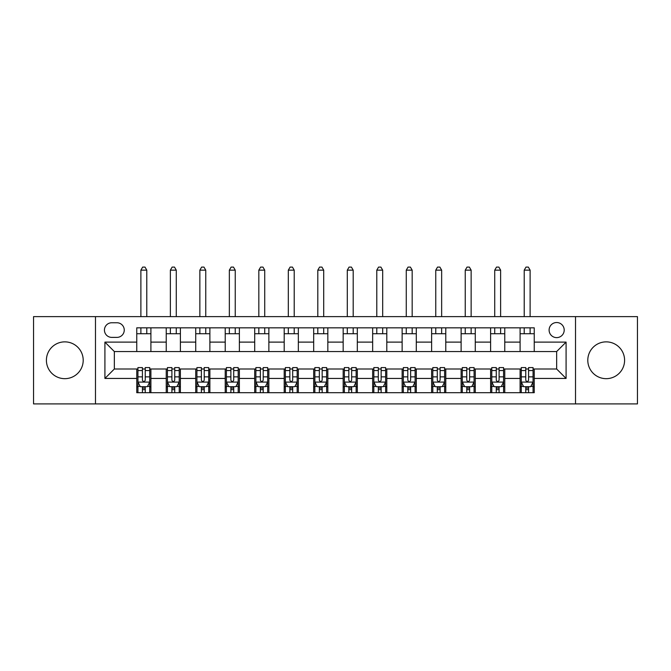 <?xml version="1.0" encoding="UTF-8"?>
<svg xmlns="http://www.w3.org/2000/svg" width="671" height="671" viewBox="0 0 671 671"><rect width="100%" height="100%" fill="white"/><g stroke="black" fill="none" stroke-linecap="round" stroke-linejoin="round"><path stroke-width="1.01" d="M606.19 341.866A18.402 18.402 0 0 0 587.796 360.268A18.402 18.402 0 0 0 606.19 378.67A18.402 18.402 0 0 0 624.592 360.268A18.402 18.402 0 0 0 606.19 341.866M64.81 341.866A18.402 18.402 0 0 0 46.408 360.268A18.402 18.402 0 0 0 64.81 378.67A18.402 18.402 0 0 0 83.204 360.268A18.402 18.402 0 0 0 64.81 341.866M556.653 322.525A7.549 7.549 0 0 0 549.104 330.073A7.549 7.549 0 0 0 556.653 337.622A7.549 7.549 0 0 0 564.202 330.073A7.549 7.549 0 0 0 556.653 322.525M575.525 403.908L637.45 403.908L637.45 316.628L575.525 316.628L575.525 403.908L95.475 403.908L95.475 316.628L33.55 316.628L33.55 403.908L95.475 403.908M111.747 337.387L116.939 337.387A7.314 7.314 0 0 0 124.252 330.073A7.314 7.314 0 0 0 116.939 322.759L111.747 322.759A7.314 7.314 0 0 0 104.441 330.073A7.314 7.314 0 0 0 111.747 337.387M575.525 316.628L95.475 316.628M136.758 378.436L104.911 378.436L104.911 342.109L136.758 342.109L136.758 351.545L114.347 351.545L114.347 369L136.758 369L136.758 392.703L534.242 392.703L534.242 369L556.653 369L556.653 351.545L534.242 351.545L534.242 342.109L566.089 342.109L566.089 378.436L534.242 378.436M534.242 342.109L534.242 327.834L136.758 327.834L136.758 342.109M520.092 327.834L520.092 351.545L534.242 351.545M520.092 351.545L136.758 351.545M136.758 369L137.932 369M142.42 369L145.246 369M149.734 369L150.908 369L150.908 392.703M167.423 369L150.908 369M171.902 369L174.737 369M179.216 369L180.398 369L180.398 392.703M196.913 369L180.398 369M201.392 369L204.219 369M208.706 369L209.88 369L209.88 392.703M226.395 369L209.88 369M230.883 369L233.709 369M238.188 369L239.371 369L239.371 392.703M255.886 369L239.371 369M260.365 369L263.2 369M267.679 369L268.861 369L268.861 392.703M285.368 369L268.861 369M289.855 369L292.682 369M297.169 369L298.343 369L298.343 392.703M314.858 369L298.343 369M319.337 369L322.172 369M326.651 369L327.834 369L327.834 392.703M344.349 369L327.834 369M348.828 369L351.663 369M356.142 369L357.324 369L357.324 392.703M373.831 369L357.324 369M378.318 369L381.145 369M385.632 369L386.806 369L386.806 392.703M403.321 369L386.806 369M407.8 369L410.635 369M415.114 369L416.297 369L416.297 392.703M432.812 369L416.297 369M437.291 369L440.117 369M444.605 369L445.779 369L445.779 392.703M462.294 369L445.779 369M466.781 369L469.608 369M474.087 369L475.269 369L475.269 392.703M491.784 369L475.269 369M496.263 369L499.098 369M503.577 369L504.76 369L504.76 392.703M521.266 369L504.76 369M525.754 369L528.58 369M533.068 369L534.242 369M150.908 327.834L150.908 351.545M136.758 333.73L150.908 333.73M136.758 386.806L137.932 386.806M142.42 386.806L145.246 386.806M149.734 386.806L150.908 386.806M166.24 369L166.24 392.703M166.24 327.834L166.24 351.545M180.398 327.834L180.398 351.545M166.24 333.73L180.398 333.73M166.24 386.806L167.423 386.806M171.902 386.806L174.737 386.806M179.216 386.806L180.398 386.806M195.731 369L195.731 392.703M195.731 386.806L196.913 386.806M201.392 386.806L204.219 386.806M208.706 386.806L209.88 386.806M195.731 327.834L195.731 351.545M209.88 327.834L209.88 351.545M195.731 333.73L209.88 333.73M225.221 369L225.221 392.703M225.221 386.806L226.395 386.806M230.883 386.806L233.709 386.806M238.188 386.806L239.371 386.806M225.221 327.834L225.221 351.545M239.371 327.834L239.371 351.545M225.221 333.73L239.371 333.73M254.703 369L254.703 392.703M254.703 386.806L255.886 386.806M260.365 386.806L263.2 386.806M267.679 386.806L268.861 386.806M254.703 327.834L254.703 351.545M268.861 327.834L268.861 351.545M254.703 333.73L268.861 333.73M284.194 369L284.194 392.703M284.194 386.806L285.368 386.806M289.855 386.806L292.682 386.806M297.169 386.806L298.343 386.806M284.194 327.834L284.194 351.545M298.343 327.834L298.343 351.545M284.194 333.73L298.343 333.73M313.676 369L313.676 392.703M313.676 386.806L314.858 386.806M319.337 386.806L322.172 386.806M326.651 386.806L327.834 386.806M313.676 327.834L313.676 351.545M327.834 327.834L327.834 351.545M313.676 333.73L327.834 333.73M343.166 369L343.166 392.703M343.166 386.806L344.349 386.806M348.828 386.806L351.663 386.806M356.142 386.806L357.324 386.806M343.166 327.834L343.166 351.545M357.324 327.834L357.324 351.545M343.166 333.73L357.324 333.73M372.657 369L372.657 392.703M372.657 386.806L373.831 386.806M378.318 386.806L381.145 386.806M385.632 386.806L386.806 386.806M372.657 327.834L372.657 351.545M386.806 327.834L386.806 351.545M372.657 333.73L386.806 333.73M402.139 369L402.139 392.703M402.139 386.806L403.321 386.806M407.8 386.806L410.635 386.806M415.114 386.806L416.297 386.806M402.139 327.834L402.139 351.545M416.297 327.834L416.297 351.545M402.139 333.73L416.297 333.73M431.629 369L431.629 392.703M431.629 386.806L432.812 386.806M437.291 386.806L440.117 386.806M444.605 386.806L445.779 386.806M431.629 327.834L431.629 351.545M445.779 327.834L445.779 351.545M431.629 333.73L445.779 333.73M461.12 369L461.12 392.703M461.12 386.806L462.294 386.806M466.781 386.806L469.608 386.806M474.087 386.806L475.269 386.806M461.12 327.834L461.12 351.545M475.269 327.834L475.269 351.545M461.12 333.73L475.269 333.73M490.602 369L490.602 392.703M490.602 386.806L491.784 386.806M496.263 386.806L499.098 386.806M503.577 386.806L504.76 386.806M490.602 327.834L490.602 351.545M504.76 327.834L504.76 351.545M490.602 333.73L504.76 333.73M520.092 369L520.092 392.703M520.092 386.806L521.266 386.806M525.754 386.806L528.58 386.806M533.068 386.806L534.242 386.806M520.092 333.73L534.242 333.73M114.347 351.545L104.911 342.109M114.347 369L104.911 378.436M566.089 342.109L556.653 351.545M566.089 378.436L556.653 369M142.42 389.641L145.246 389.641M137.932 370.543L142.42 370.543L142.42 367.582L137.932 367.582L137.932 381.975L140.298 386.689L147.368 386.689L149.734 381.975L149.734 367.582L145.246 367.582L145.246 370.543L149.734 370.543M149.734 381.975L149.734 392.703M137.932 381.975L137.932 392.703M145.246 386.689L145.246 392.703M142.42 392.703L142.42 386.689M142.42 370.543L142.42 380.205C143.359 382.017 144.307 382.017 145.246 380.205L145.246 370.543M146.781 333.73L146.781 327.834M146.781 316.628L146.781 270.153L140.885 270.153L140.885 316.628M140.885 333.73L140.885 327.834M140.885 270.153L142.655 267.092L145.011 267.092L146.781 270.153M171.902 389.641L174.737 389.641M167.423 370.543L171.902 370.543L171.902 367.582L167.423 367.582L167.423 381.975L169.78 386.689L176.859 386.689L179.216 381.975L179.216 367.582L174.737 367.582L174.737 370.543L179.216 370.543M179.216 381.975L179.216 392.703M167.423 381.975L167.423 392.703M174.737 386.689L174.737 392.703M171.902 392.703L171.902 386.689M171.902 370.543L171.902 380.205C172.85 382.017 173.789 382.017 174.737 380.205L174.737 370.543M176.272 333.73L176.272 327.834M176.272 316.628L176.272 270.153L170.367 270.153L170.367 316.628M170.367 333.73L170.367 327.834M170.367 270.153L172.137 267.092L174.502 267.092L176.272 270.153M201.392 389.641L204.219 389.641M196.913 370.543L201.392 370.543L201.392 367.582L196.913 367.582L196.913 381.975L199.27 386.689L206.349 386.689L208.706 381.975L208.706 367.582L204.219 367.582L204.219 370.543L208.706 370.543M208.706 381.975L208.706 392.703M196.913 381.975L196.913 392.703M204.219 386.689L204.219 392.703M201.392 392.703L201.392 386.689M201.392 370.543L201.392 380.205C202.332 382.017 203.279 382.017 204.219 380.205L204.219 370.543M205.754 333.73L205.754 327.834M205.754 316.628L205.754 270.153L199.857 270.153L199.857 316.628M199.857 333.73L199.857 327.834M199.857 270.153L201.627 267.092L203.984 267.092L205.754 270.153M230.883 389.641L233.709 389.641M226.395 370.543L230.883 370.543L230.883 367.582L226.395 367.582L226.395 381.975L228.752 386.689L235.831 386.689L238.188 381.975L238.188 367.582L233.709 367.582L233.709 370.543L238.188 370.543M238.188 381.975L238.188 392.703M226.395 381.975L226.395 392.703M233.709 386.689L233.709 392.703M230.883 392.703L230.883 386.689M230.883 370.543L230.883 380.205C231.822 382.017 232.762 382.017 233.709 380.205L233.709 370.543M235.244 333.73L235.244 327.834M235.244 316.628L235.244 270.153L229.348 270.153L229.348 316.628M229.348 333.73L229.348 327.834M229.348 270.153L231.118 267.092L233.474 267.092L235.244 270.153M260.365 389.641L263.2 389.641M255.886 370.543L260.365 370.543L260.365 367.582L255.886 367.582L255.886 381.975L258.243 386.689L265.322 386.689L267.679 381.975L267.679 367.582L263.2 367.582L263.2 370.543L267.679 370.543M267.679 381.975L267.679 392.703M255.886 381.975L255.886 392.703M263.2 386.689L263.2 392.703M260.365 392.703L260.365 386.689M260.365 370.543L260.365 380.205C261.313 382.017 262.252 382.017 263.2 380.205L263.2 370.543M264.726 333.73L264.726 327.834M264.726 316.628L264.726 270.153L258.83 270.153L258.83 316.628M258.83 333.73L258.83 327.834M258.83 270.153L260.6 267.092L262.965 267.092L264.735 270.153M289.855 389.641L292.682 389.641M285.368 370.543L289.855 370.543L289.855 367.582L285.368 367.582L285.368 381.975L287.733 386.689L294.804 386.689L297.169 381.975L297.169 367.582L292.682 367.582L292.682 370.543L297.169 370.543M297.169 381.975L297.169 392.703M285.368 381.975L285.368 392.703M292.682 386.689L292.682 392.703M289.855 392.703L289.855 386.689M289.855 370.543L289.855 380.205C290.795 382.017 291.742 382.017 292.682 380.205L292.682 370.543M294.217 333.73L294.217 327.834M294.217 316.628L294.217 270.153L288.32 270.153L288.32 316.628M288.32 333.73L288.32 327.834M288.32 270.153L290.09 267.092L292.447 267.092L294.217 270.153M319.337 389.641L322.172 389.641M314.858 370.543L319.337 370.543L319.337 367.582L314.858 367.582L314.858 381.975L317.215 386.689L324.294 386.689L326.651 381.975L326.651 367.582L322.172 367.582L322.172 370.543L326.651 370.543M326.651 381.975L326.651 392.703M314.858 381.975L314.858 392.703M322.172 386.689L322.172 392.703M319.337 392.703L319.337 386.689M319.337 370.543L319.337 380.205C320.285 382.017 321.224 382.017 322.172 380.205L322.172 370.543M323.707 333.73L323.707 327.834M323.707 316.628L323.707 270.153L317.811 270.153L317.811 316.628M317.811 333.73L317.811 327.834M317.811 270.153L319.581 267.092L321.937 267.092L323.707 270.153M348.828 389.641L351.663 389.641M344.349 370.543L348.828 370.543L348.828 367.582L344.349 367.582L344.349 381.975L346.706 386.689L353.785 386.689L356.142 381.975L356.142 367.582L351.663 367.582L351.663 370.543L356.142 370.543M356.142 381.975L356.142 392.703M344.349 381.975L344.349 392.703M351.663 386.689L351.663 392.703M348.828 392.703L348.828 386.689M348.828 370.543L348.828 380.205C349.767 382.017 350.715 382.017 351.663 380.205L351.663 370.543M353.189 333.73L353.189 327.834M353.189 316.628L353.189 270.153L347.293 270.153L347.293 316.628M347.293 333.73L347.293 327.834M347.293 270.153L349.063 267.092L351.419 267.092L353.189 270.153M378.318 389.641L381.145 389.641M373.831 370.543L378.318 370.543L378.318 367.582L373.831 367.582L373.831 381.975L376.196 386.689L383.267 386.689L385.632 381.975L385.632 367.582L381.145 367.582L381.145 370.543L385.632 370.543M385.632 381.975L385.632 392.703M373.831 381.975L373.831 392.703M381.145 386.689L381.145 392.703M378.318 392.703L378.318 386.689M378.318 370.543L378.318 380.205C379.258 382.017 380.205 382.017 381.145 380.205L381.145 370.543M382.68 333.73L382.68 327.834M382.68 316.628L382.68 270.153L376.783 270.153L376.783 316.628M376.783 333.73L376.783 327.834M376.783 270.153L378.553 267.092L380.91 267.092L382.68 270.153M407.8 389.641L410.635 389.641M403.321 370.543L407.8 370.543L407.8 367.582L403.321 367.582L403.321 381.975L405.678 386.689L412.757 386.689L415.114 381.975L415.114 367.582L410.635 367.582L410.635 370.543L415.114 370.543M415.114 381.975L415.114 392.703M403.321 381.975L403.321 392.703M410.635 386.689L410.635 392.703M407.8 392.703L407.8 386.689M407.8 370.543L407.8 380.205C408.748 382.017 409.687 382.017 410.635 380.205L410.635 370.543M412.17 333.73L412.17 327.834M412.17 316.628L412.17 270.153L406.265 270.153L406.265 316.628M406.265 333.73L406.265 327.834M406.265 270.153L408.035 267.092L410.4 267.092L412.17 270.153M437.291 389.641L440.117 389.641M432.812 370.543L437.291 370.543L437.291 367.582L432.812 367.582L432.812 381.975L435.169 386.689L442.248 386.689L444.605 381.975L444.605 367.582L440.117 367.582L440.117 370.543L444.605 370.543M444.605 381.975L444.605 392.703M432.812 381.975L432.812 392.703M440.117 386.689L440.117 392.703M437.291 392.703L437.291 386.689M437.291 370.543L437.291 380.205C438.23 382.017 439.178 382.017 440.117 380.205L440.117 370.543M441.652 333.73L441.652 327.834M441.652 316.628L441.652 270.153L435.756 270.153L435.756 316.628M435.756 333.73L435.756 327.834M435.756 270.153L437.526 267.092L439.882 267.092L441.652 270.153M466.781 389.641L469.608 389.641M462.294 370.543L466.781 370.543L466.781 367.582L462.294 367.582L462.294 381.975L464.651 386.689L471.73 386.689L474.087 381.975L474.087 367.582L469.608 367.582L469.608 370.543L474.087 370.543M474.087 381.975L474.087 392.703M462.294 381.975L462.294 392.703M469.608 386.689L469.608 392.703M466.781 392.703L466.781 386.689M466.781 370.543L466.781 380.205C467.721 382.017 468.66 382.017 469.608 380.205L469.608 370.543M471.143 333.73L471.143 327.834M471.143 316.628L471.143 270.153L465.246 270.153L465.246 316.628M465.246 333.73L465.246 327.834M465.246 270.153L467.016 267.092L469.373 267.092L471.143 270.153M496.263 389.641L499.098 389.641M491.784 370.543L496.263 370.543L496.263 367.582L491.784 367.582L491.784 381.975L494.141 386.689L501.22 386.689L503.577 381.975L503.577 367.582L499.098 367.582L499.098 370.543L503.577 370.543M503.577 381.975L503.577 392.703M491.784 381.975L491.784 392.703M499.098 386.689L499.098 392.703M496.263 392.703L496.263 386.689M496.263 370.543L496.263 380.205C497.211 382.017 498.15 382.017 499.098 380.205L499.098 370.543M500.625 333.73L500.625 327.834M500.625 316.628L500.625 270.153L494.728 270.153L494.728 316.628M494.728 333.73L494.728 327.834M494.728 270.153L496.498 267.092L498.863 267.092L500.633 270.153M525.754 389.641L528.58 389.641M521.266 370.543L525.754 370.543L525.754 367.582L521.266 367.582L521.266 381.975L523.632 386.689L530.702 386.689L533.068 381.975L533.068 367.582L528.58 367.582L528.58 370.543L533.068 370.543M533.068 381.975L533.068 392.703M521.266 381.975L521.266 392.703M528.58 386.689L528.58 392.703M525.754 392.703L525.754 386.689M525.754 370.543L525.754 380.205C526.693 382.017 527.641 382.017 528.58 380.205L528.58 370.543M530.115 333.73L530.115 327.834M530.115 316.628L530.115 270.153L524.219 270.153L524.219 316.628M524.219 333.73L524.219 327.834M524.219 270.153L525.989 267.092L528.345 267.092L530.115 270.153M166.24 378.436L150.908 378.436M166.24 342.109L150.908 342.109M195.731 342.109L180.398 342.109M195.731 378.436L180.398 378.436M225.221 342.109L209.88 342.109M225.221 378.436L209.88 378.436M254.703 342.109L239.371 342.109M254.703 378.436L239.371 378.436M284.194 342.109L268.861 342.109M284.194 378.436L268.861 378.436M313.676 342.109L298.343 342.109M313.676 378.436L298.343 378.436M343.166 342.109L327.834 342.109M343.166 378.436L327.834 378.436M372.657 342.109L357.324 342.109M372.657 378.436L357.324 378.436M402.139 342.109L386.806 342.109M402.139 378.436L386.806 378.436M431.629 342.109L416.297 342.109M431.629 378.436L416.297 378.436M461.12 342.109L445.779 342.109M461.12 378.436L445.779 378.436M490.602 342.109L475.269 342.109M490.602 378.436L475.269 378.436M520.092 342.109L504.76 342.109M520.092 378.436L504.76 378.436M137.991 382.093L149.675 382.093M149.734 386.404L147.511 386.404M140.155 386.404L137.932 386.404M145.246 376.867L149.734 376.867M137.932 376.867L142.42 376.867M142.42 388.14L145.246 388.14M167.482 382.093L179.157 382.093M179.216 386.404L177.001 386.404M169.637 386.404L167.423 386.404M174.737 376.867L179.216 376.867M167.423 376.867L171.902 376.867M171.902 388.14L174.737 388.14M196.972 382.093L208.647 382.093M208.706 386.404L206.483 386.404M199.128 386.404L196.913 386.404M204.219 376.867L208.706 376.867M196.913 376.867L201.392 376.867M201.392 388.14L204.219 388.14M226.454 382.093L238.13 382.093M238.188 386.404L235.974 386.404M228.618 386.404L226.395 386.404M233.709 376.867L238.188 376.867M226.395 376.867L230.883 376.867M230.883 388.14L233.709 388.14M255.945 382.093L267.62 382.093M267.679 386.404L265.464 386.404M258.1 386.404L255.886 386.404M263.2 376.867L267.679 376.867M255.886 376.867L260.365 376.867M260.365 388.14L263.2 388.14M285.427 382.093L297.11 382.093M297.169 386.404L294.946 386.404M287.591 386.404L285.368 386.404M292.682 376.867L297.169 376.867M285.368 376.867L289.855 376.867M289.855 388.14L292.682 388.14M314.917 382.093L326.592 382.093M326.651 386.404L324.437 386.404M317.073 386.404L314.858 386.404M322.172 376.867L326.651 376.867M314.858 376.867L319.337 376.867M319.337 388.14L322.172 388.14M344.408 382.093L356.083 382.093M356.142 386.404L353.927 386.404M346.563 386.404L344.349 386.404M351.663 376.867L356.142 376.867M344.349 376.867L348.828 376.867M348.828 388.14L351.663 388.14M373.89 382.093L385.573 382.093M385.632 386.404L383.409 386.404M376.054 386.404L373.831 386.404M381.145 376.867L385.632 376.867M373.831 376.867L378.318 376.867M378.318 388.14L381.145 388.14M403.38 382.093L415.055 382.093M415.114 386.404L412.9 386.404M405.536 386.404L403.321 386.404M410.635 376.867L415.114 376.867M403.321 376.867L407.8 376.867M407.8 388.14L410.635 388.14M432.87 382.093L444.546 382.093M444.605 386.404L442.382 386.404M435.026 386.404L432.812 386.404M440.117 376.867L444.605 376.867M432.812 376.867L437.291 376.867M437.291 388.14L440.117 388.14M462.353 382.093L474.028 382.093M474.087 386.404L471.872 386.404M464.517 386.404L462.294 386.404M469.608 376.867L474.087 376.867M462.294 376.867L466.781 376.867M466.781 388.14L469.608 388.14M491.843 382.093L503.518 382.093M503.577 386.404L501.363 386.404M493.999 386.404L491.784 386.404M499.098 376.867L503.577 376.867M491.784 376.867L496.263 376.867M496.263 388.14L499.098 388.14M521.325 382.093L533.009 382.093M533.068 386.404L530.845 386.404M523.489 386.404L521.266 386.404M528.58 376.867L533.068 376.867M521.266 376.867L525.754 376.867M525.754 388.14L528.58 388.14"/></g></svg>
